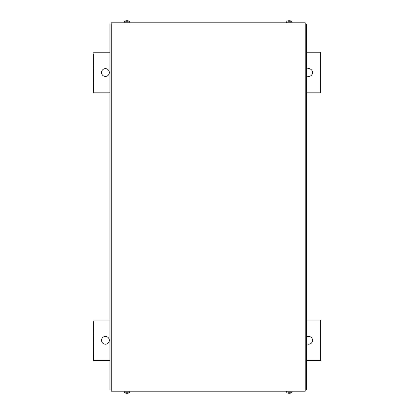<?xml version="1.0" encoding="UTF-8"?>
<svg xmlns="http://www.w3.org/2000/svg" width="414" height="414" viewBox="0 0 414 414"><rect width="100%" height="100%" fill="white"/><g stroke="black" fill="none" stroke-linecap="round" stroke-linejoin="round"><path stroke-width="0.62" d="M93.357 53.867L93.424 92.819L93.357 53.867M308.632 68.636A3.897 3.897 -90 0 1 312.523 72.533A3.897 3.897 -90 0 1 308.632 76.43A3.897 3.897 90 0 0 312.529 72.533A3.897 3.897 90 0 0 306.412 69.329M105.43 68.636A3.897 3.897 -90 0 1 109.322 72.533A3.897 3.897 -90 0 1 105.43 76.43A3.897 3.897 90 0 0 109.327 72.533A3.897 3.897 90 0 0 105.43 68.636A3.897 3.897 90 0 0 101.539 72.533A3.897 3.897 90 0 0 105.43 76.43M306.412 75.731A3.897 3.897 90 0 0 308.632 76.43M306.412 52.242L320.643 52.242L320.643 92.819L306.412 92.819M109.912 92.819L93.424 92.819M93.424 52.242L109.912 52.242M93.357 321.668L93.424 360.62L93.357 321.668M308.632 336.437A3.897 3.897 -90 0 1 312.523 340.329A3.897 3.897 -90 0 1 308.632 344.225A3.897 3.897 90 0 0 312.529 340.329A3.897 3.897 90 0 0 306.412 337.131M105.43 336.437A3.897 3.897 -90 0 1 109.322 340.329A3.897 3.897 -90 0 1 105.43 344.225A3.897 3.897 90 0 0 109.327 340.329A3.897 3.897 90 0 0 105.43 336.437A3.897 3.897 90 0 0 101.539 340.329A3.897 3.897 90 0 0 105.43 344.225M306.412 343.532A3.897 3.897 90 0 0 308.632 344.225M306.412 320.043L320.643 320.043L320.643 360.62L306.412 360.62M109.912 360.62L93.424 360.62M93.424 320.043L109.912 320.043M111.247 22.786L305.196 22.786L305.201 24.007L306.412 24.007L306.412 389.993L305.201 389.993L305.196 391.214L111.247 391.214L111.252 389.993L109.912 389.993L109.912 24.007L111.252 24.007L111.128 22.786L111.247 24.002M111.247 389.993L111.247 391.214M125.426 20.943L125.426 20.943A4.864 4.839 -30.6 0 1 126.498 20.71L127.279 21.011L127.455 20.71A4.864 4.839 30.6 0 1 128.526 20.943L128.485 20.933A4.864 4.839 30.6 0 0 127.455 20.71L127.258 20.71M126.663 20.943L127.289 20.933M128.273 21.254L125.685 21.254M126.498 20.71L126.498 20.71A4.864 4.839 -30.6 0 0 125.447 20.933L125.561 21.011M124.138 22.786L124.164 22.082L129.794 22.082L129.282 21.254A4.87 4.87 0 0 0 128.557 20.943L128.397 21.011M287.859 21.011L287.73 20.943A4.864 4.839 -30.6 0 1 288.801 20.71L289.577 21.011L289.753 20.71A4.864 4.839 30.6 0 1 290.83 20.943L290.83 20.943M288.967 20.943L289.593 20.933M290.571 21.254L287.984 21.254M289.557 20.71L289.753 20.71A4.864 4.839 30.6 0 1 290.809 20.933L290.695 21.011M288.801 20.71L288.801 20.71A4.864 4.839 -30.6 0 0 287.751 20.933M292.093 22.082L292.118 22.786L286.436 22.786L286.462 22.082L292.093 22.082L291.58 21.254A4.87 4.87 0 0 0 290.861 20.943L290.814 20.933M127.253 393.295L127.455 393.29A4.864 4.839 149.4 0 0 128.506 393.067L128.526 393.057A4.864 4.839 149.4 0 1 127.455 393.29L126.679 392.989L126.498 393.29A4.864 4.839 -149.4 0 1 125.426 393.057L125.426 393.057M127.289 393.057L126.663 393.067L127.289 393.067M125.685 392.746L128.273 392.746M126.7 393.29L126.498 393.29A4.864 4.839 -149.4 0 1 125.447 393.067L125.561 392.989M124.164 391.918L124.138 391.214L129.82 391.214L129.794 391.918L124.164 391.918L124.676 392.746A4.87 4.87 0 0 0 125.395 393.057L125.442 393.067M290.83 393.057L290.83 393.057A4.864 4.839 149.4 0 1 289.753 393.29L288.977 392.989L288.801 393.29A4.864 4.839 -149.4 0 1 287.73 393.057L287.859 392.989M289.593 393.057L288.967 393.067L289.593 393.067M287.984 392.746L290.571 392.746M288.998 393.29L288.801 393.29A4.864 4.839 -149.4 0 1 287.751 393.067M289.557 393.295L289.753 393.29A4.864 4.839 149.4 0 0 290.809 393.067L290.695 392.989M292.118 391.214L292.093 391.918L286.462 391.918L286.974 392.746A4.87 4.87 0 0 0 287.699 393.057L287.74 393.067M305.201 24.007L111.252 24.007L111.252 389.993L305.201 389.993L305.201 24.007M110.026 389.993L110.026 24.007M306.412 389.993L306.412 24.007M124.164 22.082L124.676 21.254A4.87 4.87 0 0 1 125.395 20.943L125.442 20.933M129.794 22.082L129.82 22.786M286.462 22.082L286.974 21.254A4.87 4.87 0 0 1 287.699 20.943L287.74 20.933M129.794 391.918L129.282 392.746A4.87 4.87 0 0 1 128.557 393.057L128.516 393.067M292.093 391.918L291.58 392.746A4.87 4.87 0 0 1 290.861 393.057L290.814 393.067M286.462 391.918L286.436 391.214"/></g></svg>
